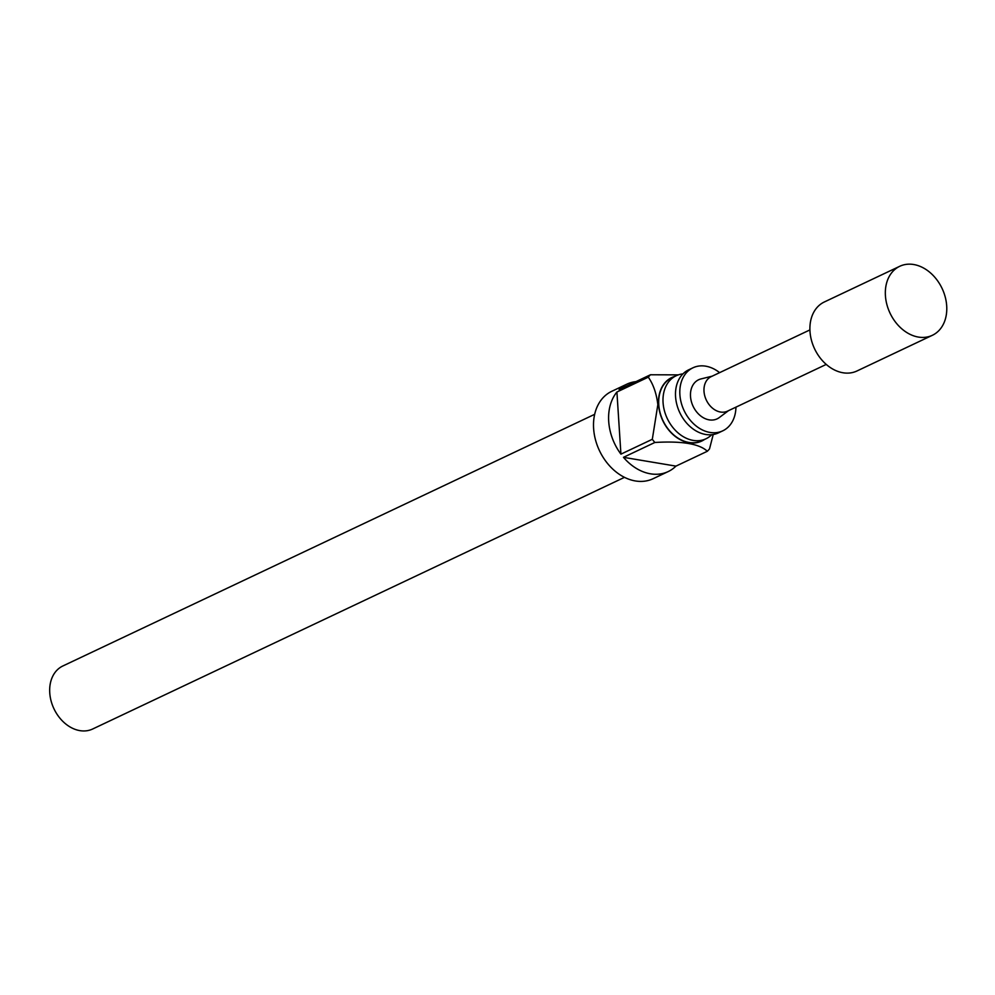 <?xml version="1.0" encoding="UTF-8"?>
<svg xmlns="http://www.w3.org/2000/svg" width="995" height="995" viewBox="0 0 995 995"><rect width="100%" height="100%" fill="white"/><g stroke="black" fill="none" stroke-linecap="round" stroke-linejoin="round"><path stroke-width="1.49" d="M722.78 430.823L718.465 432.862A34.862 26.318 -115.3 0 1 675.568 396.669A34.862 26.318 -115.3 0 1 688.652 369.841L692.955 367.802A34.862 26.318 64.7 0 0 679.883 394.629A34.862 26.318 64.7 0 0 722.78 430.823A34.862 26.318 64.7 0 0 735.939 407.142M899.729 266.299L824.295 301.995A38.171 28.805 64.7 0 0 811.435 340.19A38.171 28.805 64.7 0 0 842.976 372.764A38.171 28.805 64.7 0 0 856.956 370.986L932.377 335.29A38.171 28.805 64.7 0 0 945.25 297.095A38.171 28.805 64.7 0 0 913.708 264.521A38.171 28.805 64.7 0 0 899.729 266.299A38.171 28.805 64.7 0 0 886.868 304.495A38.171 28.805 64.7 0 0 918.397 337.069A38.171 28.805 64.7 0 0 932.377 335.29M809.905 329.917L711.164 376.645A19.079 14.403 64.7 0 0 704.734 395.749A19.079 14.403 64.7 0 0 720.504 412.029A19.079 14.403 64.7 0 0 727.494 411.146L826.236 364.419M728.489 410.674L719.248 417.577A21.629 16.33 -115.3 0 1 709.199 419.865A21.629 16.33 -115.3 0 1 690.965 399.841A21.629 16.33 -115.3 0 1 700.965 378.933L712.159 376.172M682.918 373.909A34.862 26.318 64.7 0 0 676.152 375.762A34.862 26.318 64.7 0 0 663.068 402.577A34.862 26.318 64.7 0 0 705.965 438.783A34.862 26.318 64.7 0 0 711.699 434.715M594.674 414.318L62.834 665.991A34.862 26.318 64.7 0 0 49.75 692.818A34.862 26.318 64.7 0 0 92.647 729.012L624.499 477.339M674.722 376.433A35.111 26.504 64.7 0 0 658.553 404.592A35.111 26.504 64.7 0 0 675.555 436.668A35.111 26.504 64.7 0 0 704.535 439.454M713.228 434.517L709.522 448.869A48.345 36.492 -115.3 0 1 707.333 451.27L675.953 466.12A48.345 36.492 -115.3 0 1 668.205 471.568A48.345 36.492 -115.3 0 1 623.467 457.327L654.847 442.476A48.345 36.492 -115.3 0 1 652.31 439.292L657.844 404.666C656.476 393.423 653.292 384.257 648.292 377.167A48.345 36.492 -115.3 0 1 650.469 374.767L678.379 374.866M650.469 374.767L619.089 389.617A48.345 36.492 -115.3 0 1 626.85 384.169L611.763 391.309A48.345 36.492 64.7 0 0 593.617 428.509A48.345 36.492 64.7 0 0 653.118 478.707L668.205 471.568M652.31 439.292L620.93 454.143A48.345 36.492 -115.3 0 1 608.704 421.37A48.345 36.492 -115.3 0 1 616.912 392.018L648.292 377.167M626.85 384.169A48.345 36.492 -115.3 0 1 635.979 381.632M676.152 375.762L671.836 377.801A34.862 26.318 64.7 0 0 658.765 404.617A34.862 26.318 64.7 0 0 701.662 440.822L705.965 438.783M719.609 372.64A34.862 26.318 64.7 0 0 692.955 367.802M707.333 451.27C699.473 443.807 681.985 440.872 654.847 442.476M620.93 454.143L616.912 392.018M675.953 466.12L623.467 457.327"/></g></svg>
